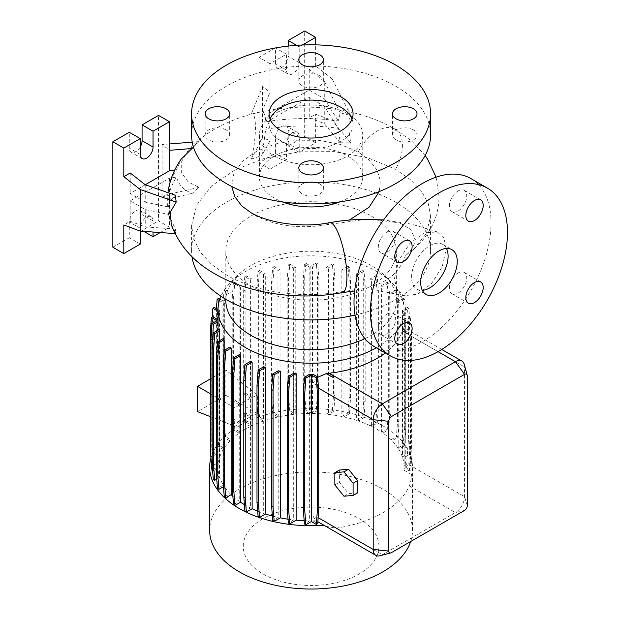 <?xml version="1.0" encoding="UTF-8"?>
<svg xmlns="http://www.w3.org/2000/svg" width="620" height="620" viewBox="0 0 620 620"><rect width="100%" height="100%" fill="white"/><g stroke="black" fill="none" stroke-linecap="round" stroke-linejoin="round"><path stroke-width="0.46" stroke-dasharray="3.1 2.33" d="M446.245 248.845L443.889 238.026L437.317 231.958L424.119 232.88L409.867 243.451L398.745 260.447L394.421 278.767L397.094 289.865L404.364 295.67L417.485 294.244L431.481 283.666L442.223 266.794L446.245 248.845M436.093 177.157L439.061 196.579C438.875 207.406 436.558 217.116 432.125 225.734C427.482 234.81 421.267 242.73 413.47 249.48L405.348 255.696C411.331 251.092 414.563 245.636 415.043 239.328L410.735 229.454L400.683 223.417L374.805 219.449M366.389 219.31L327.406 224.618A35.526 8.843 79.5 0 1 329.623 222.696M446.485 248.465A25.839 14.919 120 0 0 442.757 244.381A25.839 14.919 120 0 0 429.838 245.66A25.839 14.919 120 0 0 412.959 268.429A25.839 14.919 120 0 0 416.919 289.129A25.839 14.919 120 0 0 422.321 290.323M226.091 129.89A12.276 7.084 0 0 0 212.714 128.356A12.276 7.084 0 0 0 205.142 134.904A12.276 7.084 0 0 0 208.738 139.911A12.276 7.084 0 0 0 222.115 141.445A12.276 7.084 0 0 0 229.687 134.904A12.276 7.084 0 0 0 226.091 129.89M319.757 75.81A12.276 7.084 0 0 0 306.381 74.276A12.276 7.084 0 0 0 298.809 80.825A12.276 7.084 0 0 0 302.397 85.839A12.276 7.084 0 0 0 315.774 87.373A12.276 7.084 0 0 0 323.353 80.825A12.276 7.084 0 0 0 319.757 75.81M413.424 129.89A12.276 7.084 0 0 0 400.047 128.356A12.276 7.084 0 0 0 392.468 134.904A12.276 7.084 0 0 0 396.064 139.911A12.276 7.084 0 0 0 409.44 141.445A12.276 7.084 0 0 0 417.012 134.904A12.276 7.084 0 0 0 413.424 129.89M319.757 183.97A12.276 7.084 0 0 0 306.381 182.427A12.276 7.084 0 0 0 298.809 188.976A12.276 7.084 0 0 0 302.397 193.99A12.276 7.084 0 0 0 315.774 195.525A12.276 7.084 0 0 0 323.353 188.976A12.276 7.084 0 0 0 319.757 183.97M387.004 232.004A12.276 7.084 -60 0 1 393.134 231.399A12.276 7.084 -60 0 1 395.017 241.226A12.276 7.084 -60 0 1 387.004 252.046A12.276 7.084 -60 0 1 380.866 252.65A12.276 7.084 -60 0 1 378.983 242.815A12.276 7.084 -60 0 1 387.004 232.004M458.056 190.983A12.276 7.084 -60 0 1 464.194 190.371A12.276 7.084 -60 0 1 466.077 200.206A12.276 7.084 -60 0 1 458.056 211.025A12.276 7.084 -60 0 1 451.918 211.629A12.276 7.084 -60 0 1 450.035 201.794A12.276 7.084 -60 0 1 458.056 190.983M458.056 273.025A12.276 7.084 -60 0 1 464.194 272.42A12.276 7.084 -60 0 1 466.077 282.255A12.276 7.084 -60 0 1 458.056 293.074A12.276 7.084 -60 0 1 451.918 293.678A12.276 7.084 -60 0 1 450.035 283.844A12.276 7.084 -60 0 1 458.056 273.025M387.004 314.053A12.276 7.084 -60 0 1 393.134 313.441A12.276 7.084 -60 0 1 395.017 323.276A12.276 7.084 -60 0 1 387.004 334.095A12.276 7.084 -60 0 1 380.866 334.699A12.276 7.084 -60 0 1 378.983 324.865A12.276 7.084 -60 0 1 387.004 314.053M470.975 178.622A96.891 55.94 -60 0 1 485.824 256.269A96.891 55.94 -60 0 1 422.53 341.651A96.891 55.94 -60 0 1 374.085 346.448M140.252 146.925A9.044 5.224 -60 0 1 135.679 151.776A9.044 5.224 -60 0 1 131.161 152.225A9.044 5.224 -60 0 1 129.285 148.087L129.285 132.262M288.238 46.082L288.238 56.319A9.044 5.224 -60 0 1 281.844 67.394A9.044 5.224 -60 0 1 277.326 67.844A9.044 5.224 -60 0 1 275.451 63.697L275.451 47.88M302.374 44.997L299.204 46.826L299.204 62.643A9.044 5.224 -60 0 1 292.81 73.718A9.044 5.224 -60 0 1 288.285 74.168A9.044 5.224 -60 0 1 286.417 70.029L286.417 54.203L269.971 63.697L269.971 92.302L262.586 86.537L251.224 114.189L262.035 111.608C264.066 111.74 265.298 115.157 265.748 121.853A137.299 79.267 180 0 1 338.257 120.923L340.264 112.809L350.757 115.514C348.308 120.699 348.308 129.812 350.757 142.848L332.088 120.358L315.65 114.212L309.248 117.901L324.276 123.519L340.264 142.77L338.257 128.301A137.299 79.267 180 0 0 265.748 129.239L262.035 155.473L269.971 140.585L262.586 137.818L251.224 159.146C256.82 138.26 256.843 110.965 251.224 114.189M364.932 338.636A85.266 49.228 0 0 0 396.343 300.467A85.266 49.228 0 0 0 385.16 276.094A85.266 49.228 0 0 0 371.372 265.654A85.266 49.228 0 0 0 236.995 276.094A85.266 49.228 0 0 0 225.812 300.467M250.782 285.743A85.266 49.228 0 0 0 343.705 296.414A85.266 49.228 0 0 0 396.343 250.937A85.266 49.228 0 0 0 371.372 216.124A85.266 49.228 0 0 0 278.45 205.453A85.266 49.228 0 0 0 225.812 250.937A85.266 49.228 0 0 0 250.782 285.743M376.363 347.766A93.023 53.707 0 0 0 404.1 309.512A93.023 53.707 0 0 0 391.902 282.922A93.023 53.707 0 0 0 376.859 271.537A93.023 53.707 0 0 0 230.26 282.922A93.023 53.707 0 0 0 220.945 296.236M263.105 573.988A67.851 39.176 0 0 0 359.058 573.988A67.851 39.176 0 0 0 359.058 518.591A67.851 39.176 0 0 0 263.105 518.591A67.851 39.176 0 0 0 263.105 573.988M410.665 541.531A101.417 58.551 0 0 0 412.494 530.472A101.417 58.551 0 0 0 382.788 489.064A101.417 58.551 0 0 0 272.265 476.377A101.417 58.551 0 0 0 209.661 530.472M325.469 526.271L336.242 528.116A101.417 58.551 0 0 0 409.324 485.925C410.486 483.166 411.269 479.4 411.672 474.625A101.417 58.551 0 0 0 412.494 467.178A101.417 58.551 0 0 0 382.788 425.777A101.417 58.551 0 0 0 279.814 411.479A101.417 58.551 0 0 0 210.94 457.932M355.035 315.092A119.505 68.99 0 0 0 430.582 250.937A119.505 68.99 0 0 0 395.576 202.151A119.505 68.99 0 0 0 265.344 187.194A119.505 68.99 0 0 0 191.58 250.937A119.505 68.99 0 0 0 191.983 256.633M413.47 249.48L426.227 233.701L430.582 216.396L428.288 203.647L421.492 191.231L410.486 179.668L395.397 169.214L367.257 157.558L334.203 151.613L299.065 151.838L265.174 158.092L235.189 169.764L211.691 185.853L196.718 205.011L191.58 225.649L193.858 239.351L200.624 252.449L211.637 264.484L226.579 275.032C255.549 292.043 300.375 298.786 340.225 291.904C366.614 288.354 394.777 286.029 405.348 255.696M339.899 201.856A51.677 29.838 0 0 0 362.754 177.095A51.677 29.838 0 0 0 347.619 156A51.677 29.838 0 0 0 291.299 149.529A51.677 29.838 0 0 0 259.4 177.095A51.677 29.838 0 0 0 274.536 198.191A51.677 29.838 0 0 0 282.255 201.856M241.785 205.949L253.448 214.66C274.753 226.006 299.406 229.322 327.406 224.618M231.733 186.496L233.856 173.476L242.443 161.355L256.719 151.21L275.396 143.941L296.817 140.198L319.052 140.337L340.178 144.375L358.19 151.97L369.543 160.379L377.099 170.159L380.385 180.769L379.269 191.557M344.154 222.185L343.767 222.332M274.536 156A51.677 29.838 0 0 0 330.855 162.463A51.677 29.838 0 0 0 362.754 134.904A51.677 29.838 0 0 0 347.619 113.801A51.677 29.838 0 0 0 291.299 107.338A51.677 29.838 0 0 0 259.4 134.904A51.677 29.838 0 0 0 274.536 156M430.582 134.904A119.505 68.99 0 0 0 395.576 86.118A119.505 68.99 0 0 0 265.344 71.16A119.505 68.99 0 0 0 191.58 134.904M270.095 119.079A41.989 24.242 0 0 0 269.088 124.349A41.989 24.242 0 0 0 281.387 141.492A41.989 24.242 0 0 0 327.143 146.746A41.989 24.242 0 0 0 353.067 124.349A41.989 24.242 0 0 0 352.059 119.079M251.224 159.146L262.035 155.473M340.264 142.77L350.757 142.848M193.456 147.103L198.974 141.593L188.333 150.195L181.722 161.278L181.644 172.809L188.178 181.947L198.974 187.387L192.208 193.386C183.768 190.325 178.568 184.876 176.615 177.049A137.299 79.267 0 0 0 168.229 212.397A137.299 79.267 0 0 0 168.586 214.412L175.321 229.036L176.181 233.678L171.252 224.541M168.229 190.635A137.299 79.267 0 0 1 176.615 169.663L181.234 159.053M167.95 192.665A137.299 79.267 0 0 0 168.586 207.026C169.454 202.275 171.701 198.346 175.321 195.238M381.594 432.148L387.198 428.916L388.329 413.308L388.329 296.592L387.198 282.294L381.594 285.526L381.594 432.148A93.023 53.707 0 0 0 376.859 429.203A93.023 53.707 0 0 0 371.589 426.389L377.231 423.127L375.798 422.298L376.929 406.689L376.929 289.974L375.798 275.675L370.031 279.008A93.023 53.707 180 0 1 371.589 279.76L371.589 426.389M244.396 504.626A93.023 53.707 0 0 0 245.303 505.153A93.023 53.707 0 0 0 250.565 507.974L244.923 511.229M250.565 361.344L250.565 507.974M257.695 511.167A93.023 53.707 0 0 0 263.694 513.391L258.129 516.607M263.694 366.769L263.694 513.391M272.389 516.018A93.023 53.707 0 0 0 278.217 517.421L272.746 520.583M278.217 370.799L278.217 517.421M288.037 519.211A93.023 53.707 0 0 0 293.702 519.94L288.339 523.04M293.702 373.317L293.702 519.94M304.18 520.738A93.023 53.707 0 0 0 309.651 520.878L304.428 523.9M309.651 374.255L309.651 520.878M312.999 374.248L312.999 382.997L318.393 386.113M317.75 377.278L312.999 382.997M329.236 373.232L333.831 376.177M402.892 329.181L409.278 333.095L402.892 329.181A93.023 53.707 180 0 1 402.465 330.584L402.31 331.034A93.023 53.707 180 0 1 385.307 352.927M411.672 474.625L403.961 470.169L404.085 332.056L403.853 327.554L402.892 329.406M403.961 470.169A93.023 53.707 0 0 0 404.093 467.999L409.316 471.022L410.75 470.193L411.889 455.894L411.889 339.171L410.75 323.562L405.286 320.408L405.286 467.031L410.246 464.163L408.812 463.341L409.952 447.733L409.952 331.01L408.812 316.712L404.085 319.447A93.023 53.707 180 0 1 404.1 320.555A93.023 53.707 180 0 1 404.093 321.377L404.093 467.999M404.085 319.447L404.085 466.07A93.023 53.707 0 0 0 402.837 458.343L408.844 454.871L407.41 454.042L408.541 438.433L408.541 321.718L407.41 307.419L402.396 310.318A93.023 53.707 180 0 1 402.837 311.721L402.837 458.343M402.396 310.318L402.396 456.94A93.023 53.707 0 0 0 398.776 449.268L404.674 445.857L403.24 445.028L404.38 429.42L404.38 312.705L403.24 298.406L398.001 301.428A93.023 53.707 180 0 1 398.776 302.637L398.776 449.268M398.001 301.428L398.001 448.051A93.023 53.707 0 0 0 392.057 440.75L397.87 437.394L396.436 436.565L397.567 420.957L397.567 304.242L396.436 289.943L391.011 293.082A93.023 53.707 180 0 1 392.057 294.128L392.057 440.75M391.011 293.082L391.011 439.704A93.023 53.707 0 0 0 382.904 433.047L388.632 429.745L387.198 428.916M381.594 285.526A93.023 53.707 180 0 1 382.904 286.425L382.904 433.047M339.396 470.053L339.396 482.236L348.533 493.597L357.67 492.784M370.031 279.008L370.031 425.63A93.023 53.707 0 0 0 358.469 420.964L364.025 417.748L362.591 416.927L363.723 401.318L363.723 284.603L362.591 270.297L356.647 273.73A93.023 53.707 180 0 1 358.469 274.342L358.469 420.964M356.647 273.73L356.647 420.36A93.023 53.707 0 0 0 343.937 416.935L349.409 413.772L347.975 412.951L349.106 397.343L349.106 280.627L347.975 266.321L341.837 269.871A93.023 53.707 180 0 1 343.937 270.312L343.937 416.935M341.837 269.871L341.837 416.493A93.023 53.707 0 0 0 328.453 414.416L333.816 411.324L332.382 410.494L333.521 394.886L333.521 278.171L332.382 263.872L326.019 267.546A93.023 53.707 180 0 1 328.453 267.794L328.453 414.416M326.019 267.546L326.019 414.168A93.023 53.707 0 0 0 312.503 413.478L317.727 410.463L316.293 409.634L317.425 394.026L317.425 277.31L316.293 263.004L310.829 266.166L310.829 412.788L305.862 409.921L304.428 410.75L303.296 395.142L303.296 278.426L304.428 264.128L309.155 266.856A93.023 53.707 180 0 1 312.503 266.856L312.503 413.478M309.155 266.856L309.155 413.486A93.023 53.707 0 0 0 295.771 414.207L289.765 410.735L288.331 411.564L287.192 395.955L287.192 279.24L288.331 264.934L293.345 267.832A93.023 53.707 180 0 1 295.771 267.577L295.771 414.207M293.345 267.832L293.345 414.454A93.023 53.707 0 0 0 280.054 416.547L274.149 413.137L272.715 413.966L271.583 398.358L271.583 281.643L272.715 267.344L277.954 270.367A93.023 53.707 180 0 1 280.054 269.925L280.054 416.547M277.954 270.367L277.954 416.989A93.023 53.707 0 0 0 265.306 420.422L259.493 417.066L258.06 417.896L256.928 402.287L256.928 285.572L258.06 271.273L263.485 274.404A93.023 53.707 180 0 1 265.306 273.8L265.306 420.422M263.485 274.404L263.485 421.034A93.023 53.707 0 0 0 251.96 425.707L246.241 422.406L244.807 423.235L244.117 413.726L250.403 416.725L240.428 422.499L240.428 432.241L234.779 428.986L233.345 429.815L232.655 420.306L239.119 423.39L235.112 426.358L235.112 408.022L239.119 404.93L239.119 286.517A93.023 53.707 180 0 1 240.428 285.619L240.428 404.015L250.403 398.234L250.403 279.845A93.023 53.707 180 0 1 251.96 279.085L251.96 397.49L257.385 395.165L257.385 413.501L251.96 415.958L251.96 425.707M239.119 423.39L239.119 433.147A93.023 53.707 0 0 0 231.028 439.82L225.471 436.612L224.037 437.433L222.898 421.825L222.898 305.11L224.037 290.811L229.981 294.244A93.023 53.707 180 0 1 231.028 293.198L231.028 439.82M229.981 294.244L229.981 440.867A93.023 53.707 0 0 0 224.053 448.206L218.581 445.052L217.147 445.873L216.016 430.264L216.403 308.621M219.364 300.529L223.285 302.8A93.023 53.707 180 0 1 224.053 301.584L224.053 448.206M223.285 302.8L223.285 449.423A93.023 53.707 0 0 0 219.689 457.149L214.326 454.049L212.892 454.879L211.761 439.27L211.761 322.555L212.195 317.084M218.054 311.232L219.263 311.93A93.023 53.707 180 0 1 219.689 310.519L219.689 457.149M219.263 311.93L219.263 458.552A93.023 53.707 0 0 0 218.062 466.356L212.838 463.341L211.404 464.171L216.876 467.325L211.908 470.193M218.054 320.555A93.023 53.707 180 0 1 218.062 319.734L218.062 466.356M218.077 330.111L218.077 468.286A93.023 53.707 0 0 0 219.325 476.013L213.311 479.485M219.325 329.39L219.325 476.013M219.759 340.558L219.759 477.416A93.023 53.707 0 0 0 223.378 485.088L217.481 488.498M223.378 338.466L223.378 485.088M224.153 352.199L224.153 486.305A93.023 53.707 0 0 0 230.097 493.605L224.285 496.961M230.097 346.983L230.097 493.605M232.864 496.256A93.023 53.707 0 0 0 239.25 501.309L233.531 504.61M239.25 354.687L239.25 501.309M229.981 440.867L224.037 437.433M239.119 433.147L233.345 429.815M250.403 416.725L250.403 426.467A93.023 53.707 0 0 0 240.428 432.241M250.403 426.467L244.807 423.235M263.485 421.034L258.06 417.896M277.954 416.989L272.715 413.966M293.345 414.454L288.331 411.564M309.155 413.486L304.428 410.75M310.829 412.788L316.293 409.634M326.019 414.168L332.382 410.494M341.837 416.493L347.975 412.951M356.647 420.36L362.591 416.927M370.031 425.63L375.798 422.298M391.011 439.704L396.436 436.565M398.001 448.051L403.24 445.028M402.396 456.94L407.41 454.042M404.085 466.07L408.812 463.341M405.286 467.031L410.75 470.193M318.076 519.273L312.999 516.344L312.999 520.878A93.023 53.707 0 0 0 316.262 520.8L317.882 521.738M312.999 520.878L317.727 523.606M224.153 486.305L223.471 486.692M219.759 477.416L216.737 479.159M218.077 468.286L213.342 471.022L212.21 456.723L212.21 348.045M212.606 470.596L213.342 471.022M219.263 458.552L212.892 454.879M223.285 449.423L217.147 445.873M402.465 330.599L407.828 333.7L409.278 333.095M464.225 364.366A12.919 7.455 -60 0 1 464.55 366.97L464.55 496.713A12.919 7.455 -60 0 1 455.413 512.538L382.331 554.73A12.919 7.455 -60 0 1 379.921 555.745M312.999 516.344L316.262 520.8M350.757 115.514L332.088 78.771L332.088 120.358M265.748 129.239L269.971 120.133L309.248 97.456L324.276 106.129L338.257 128.301M324.276 106.129L324.276 123.519M332.088 78.771L315.65 65.929L309.248 69.626L324.276 81.36L324.276 98.743L338.257 120.923M324.276 81.36L340.264 112.809M262.035 111.608L269.971 92.302L269.971 112.747L265.748 121.853M269.971 120.133L269.971 169.183L259.005 162.858L275.451 153.365L275.451 137.539A9.044 5.224 -60 0 1 279.395 128.441A9.044 5.224 -60 0 1 286.37 126.015A9.044 5.224 -60 0 1 288.238 130.154L288.238 145.979L304.683 136.485L304.683 31M262.586 86.537L262.586 137.818M269.971 63.697L259.005 57.373L259.005 162.858M309.248 69.626L309.248 90.07L269.971 112.747M315.65 65.929L315.65 44.857M309.248 90.07L324.276 98.743M309.248 97.456L309.248 117.901M269.971 169.183L286.417 159.689L286.417 143.871A9.044 5.224 -60 0 1 290.362 134.765A9.044 5.224 -60 0 1 297.329 132.347A9.044 5.224 -60 0 1 299.204 136.485L299.204 152.311L315.65 142.817L315.65 114.212M286.417 54.203L275.544 47.934M275.272 47.98L259.005 57.373M286.417 159.689L275.451 153.365M299.204 152.311L288.238 145.979M315.65 142.817L304.683 136.485M299.204 46.826L296.6 45.322M175.049 233.593L176.181 233.678M145.227 184.729L145.227 202.12L168.586 207.026M176.615 177.049L169.485 178.149L130.2 200.826L145.227 209.506L168.586 214.412M175.321 229.036L145.227 226.889L130.2 221.278L123.806 224.967M145.227 209.506L145.227 226.889M198.974 141.593L192.239 142.135M169.485 143.964L162.099 144.553L169.485 150.319M198.974 187.387L162.099 195.835L169.485 198.594L192.208 193.386M169.485 178.149L169.485 227.199L158.518 220.875L158.518 115.39M176.615 169.663L174.801 169.942M162.099 144.553L162.099 195.835M140.252 231.113L140.252 228.253A9.044 5.224 -60 0 1 144.197 219.154A9.044 5.224 -60 0 1 151.164 216.729A9.044 5.224 -60 0 1 153.039 220.875L153.039 232.027M160.239 232.539L169.485 227.199M130.2 200.826L130.2 221.278M145.266 184.744L130.2 193.448L145.227 202.12M130.2 172.995L130.2 193.448M112.848 247.24L129.285 237.747L129.285 221.929A9.044 5.224 -60 0 1 133.238 212.823A9.044 5.224 -60 0 1 140.205 210.405A9.044 5.224 -60 0 1 142.081 214.543L142.081 230.369L158.518 220.875M140.252 244.078L129.285 237.747M143.817 231.369L142.081 230.369M404.674 445.857L405.813 430.249L405.813 313.534L404.674 299.235L398.776 302.637M405.813 430.249L404.38 429.42M405.813 313.534L404.38 312.705M404.674 299.235L403.24 298.406M364.025 417.748L365.165 402.14L365.165 285.425L364.025 271.126L358.469 274.342M365.165 402.14L363.723 401.318M365.165 285.425L363.723 284.603M364.025 271.126L362.591 270.297M317.727 410.463L318.858 394.855L318.858 278.132L317.727 263.833L312.503 266.856M305.862 409.921L304.73 394.312L303.296 395.142M304.73 394.312L304.73 277.597L303.296 278.426M304.73 277.597L305.862 263.298L304.428 264.128M317.727 263.833L316.293 263.004M305.862 263.298L310.829 266.166M318.858 394.855L317.425 394.026M318.858 278.132L317.425 277.31M210.273 416.632L235.112 426.358M235.112 408.022L210.273 393.685M257.385 413.501L225.851 395.289L225.851 369.977L257.385 395.165M245.101 290.083L243.668 290.912L243.668 393.669L245.101 392.84L245.101 290.083L246.241 275.784L251.96 279.085M245.101 392.84L251.96 397.49M251.96 415.958L245.551 412.897L244.117 413.726M246.241 422.406L245.551 412.897M243.668 290.912L244.807 276.605L250.403 279.845M243.668 393.669L250.403 398.234M233.647 296.662L232.213 297.492L232.213 400.241L233.647 399.412L233.647 296.662L234.779 282.363L240.428 285.619M233.647 399.412L240.428 404.015M240.428 422.499L234.089 419.484L232.655 420.306M234.779 428.986L234.089 419.484M232.213 297.492L233.345 283.185L239.119 286.517M232.213 400.241L239.119 404.93M246.241 275.784L244.807 276.605M225.851 395.289L197.524 411.641M225.851 369.977L210.273 378.967M234.779 282.363L233.345 283.185M218.054 309.574L219.689 310.519M214.326 454.049L213.195 438.441L213.195 321.726L214.326 307.427M213.195 438.441L211.761 439.27M213.195 321.726L211.761 322.555M397.87 437.394L399.001 421.786L399.001 305.071L397.87 290.772L392.057 294.128M399.001 421.786L397.567 420.957M399.001 305.071L397.567 304.242M397.87 290.772L396.436 289.943M349.409 413.772L350.54 398.164L350.54 281.449L349.409 267.15L343.937 270.312M350.54 398.164L349.106 397.343M350.54 281.449L349.106 280.627M349.409 267.15L347.975 266.321M289.765 410.735L288.633 395.126L288.633 278.411L289.765 264.112L295.771 267.577M288.633 395.126L287.192 395.955M288.633 278.411L287.192 279.24M289.765 264.112L288.331 264.934M407.828 333.7L402.465 330.584M407.828 333.684L409.262 332.855M212.838 463.341L211.707 447.733L211.707 331.018L212.838 316.712M216.876 467.325L216.876 320.703M211.11 460.141L210.777 455.499M211.707 447.733L210.273 448.562M211.707 331.018L210.273 331.839M409.316 471.022L410.456 456.715L410.456 340L409.316 324.392L404.093 321.377M410.246 464.163L411.386 448.555L409.952 447.733M411.386 448.555L411.386 331.839L409.952 331.01M411.386 331.839L410.246 317.541L408.812 316.712M409.316 324.392L410.75 323.562M410.246 317.541L405.286 320.408M410.456 456.715L411.889 455.894M410.456 340L411.889 339.171M388.632 429.745L389.763 414.137L389.763 297.422L388.632 283.115L382.904 286.425M389.763 414.137L388.329 413.308M389.763 297.422L388.329 296.592M388.632 283.115L387.198 282.294M333.816 411.324L334.955 395.715L334.955 279L333.816 264.694L328.453 267.794M334.955 395.715L333.521 394.886M334.955 279L333.521 278.171M333.816 264.694L332.382 263.872M274.149 413.137L273.017 397.529L273.017 280.813L274.149 266.515L280.054 269.925M273.017 397.529L271.583 398.358M273.017 280.813L271.583 281.643M274.149 266.515L272.715 267.344M225.471 436.612L224.331 421.003L224.331 304.288L225.471 289.982L231.028 293.198M224.331 421.003L222.898 421.825M224.331 304.288L222.898 305.11M225.471 289.982L224.037 290.811M408.844 454.871L409.975 439.262L409.975 322.547L408.844 308.249L402.837 311.721M409.975 439.262L408.541 438.433M409.975 322.547L408.541 321.718M408.844 308.249L407.41 307.419M377.231 423.127L378.371 407.518L378.371 290.803L377.231 276.505L371.589 279.76M378.371 407.518L376.929 406.689M378.371 290.803L376.929 289.974M377.231 276.505L375.798 275.675M259.493 417.066L258.362 401.466L258.362 284.743L259.493 270.444L265.306 273.8M258.362 401.466L256.928 402.287M258.362 284.743L256.928 285.572M259.493 270.444L258.06 271.273M219.806 299.135L224.053 301.584M218.581 445.052L217.45 429.443L217.45 312.728L218.581 298.422M217.45 429.443L216.016 430.264M217.45 312.728L216.016 313.55M343.968 496.232L348.533 493.597M334.831 484.871L339.396 482.236M140.252 154.419L129.285 148.087M286.417 70.029L275.451 63.697M358.19 151.97A35.526 20.553 -59.9 0 1 358.647 151.109A35.526 20.553 -59.9 0 1 360.313 148.234A35.526 20.553 -59.9 0 1 362.297 145.212A35.526 20.553 -59.9 0 1 364.281 142.538A35.526 20.553 -59.9 0 1 366.583 139.802A35.526 20.553 -59.9 0 1 368.706 137.57A35.526 20.553 -59.9 0 1 371.186 135.268A35.526 20.553 -59.9 0 1 373.535 133.385A35.526 20.553 -59.9 0 1 395.072 129.185A35.526 20.553 -59.9 0 1 402.434 145.452A35.526 20.553 -59.9 0 1 395.568 169.306M342.542 292.57A35.526 8.843 79.5 0 1 340.225 291.904M438.053 351.672L402.31 331.034M467.286 375.937L464.55 366.97L404.085 332.056M391.468 552.621L382.331 554.73L336.242 528.116M467.286 505.68L464.55 496.713L404.085 461.807M464.55 510.423L455.413 512.538L409.324 485.925M299.204 62.643L288.238 56.319M286.417 143.871L275.451 137.539M299.204 136.485L288.238 130.154M140.252 228.253L129.285 221.929M153.039 220.875L142.081 214.543M437.317 231.958L411.37 224.091L383.563 219.953M442.757 244.381L451.887 249.651M205.142 134.904L205.142 113.801M298.809 80.825L298.809 59.729M392.468 134.904L392.468 113.801M298.809 188.976L298.809 167.881M393.134 231.399L409.58 240.886M464.194 190.371L480.639 199.865M464.194 272.42L480.639 281.914M393.134 313.441L409.58 322.935M142.119 158.557L131.161 152.225M288.285 74.168L277.326 67.844M396.343 300.467L396.343 250.937M385.16 276.094L391.902 282.922M412.494 530.472L412.494 467.178M430.582 250.937L430.582 216.396M362.754 177.095L362.754 134.904M269.088 124.349L269.088 113.801M425.111 155.535L411.688 140.988L394.894 129.084C334.645 93.651 231.679 101.448 188.333 150.195M168.787 215.489L168.229 212.397M404.1 320.555L404.1 309.512M441.781 349.455L403.853 327.554M404.364 295.67L380.471 291.012L354.656 290.92M353.067 124.349L353.067 113.801M259.4 177.095L259.4 134.904M191.58 250.937L191.58 225.649M236.995 276.094L230.26 282.922M225.812 299.274L225.812 250.937M297.329 132.347L286.37 126.015M151.164 216.729L140.205 210.405M380.866 334.699L397.304 344.193M451.918 293.678L468.364 303.172M451.918 211.629L468.364 221.123M380.866 252.65L397.304 262.144M323.353 188.976L323.353 167.881M417.012 134.904L417.012 113.801M323.353 80.825L323.353 59.729M229.687 134.904L229.687 113.801M416.919 289.129L426.056 294.407"/><path stroke-width="0.93" d="M383.563 219.953L366.389 219.31M438.968 293.128A25.839 14.919 120 0 0 455.855 270.359A25.839 14.919 120 0 0 451.887 249.651A25.839 14.919 120 0 0 438.968 250.937A25.839 14.919 120 0 0 422.088 273.699A25.839 14.919 120 0 0 426.056 294.407A25.839 14.919 120 0 0 438.968 293.128M422.321 290.323A25.839 14.919 120 0 0 429.838 287.851A25.839 14.919 120 0 0 446.485 248.465M226.091 108.794A12.276 7.084 0 0 0 212.714 107.26A12.276 7.084 0 0 0 205.142 113.801A12.276 7.084 0 0 0 208.738 118.815A12.276 7.084 0 0 0 222.115 120.35A12.276 7.084 0 0 0 229.687 113.801A12.276 7.084 0 0 0 226.091 108.794M319.757 54.715A12.276 7.084 0 0 0 306.381 53.181A12.276 7.084 0 0 0 298.809 59.729A12.276 7.084 0 0 0 302.397 64.736A12.276 7.084 0 0 0 315.774 66.278A12.276 7.084 0 0 0 323.353 59.729A12.276 7.084 0 0 0 319.757 54.715M413.424 108.794A12.276 7.084 0 0 0 400.047 107.26A12.276 7.084 0 0 0 392.468 113.801A12.276 7.084 0 0 0 396.064 118.815A12.276 7.084 0 0 0 409.44 120.35A12.276 7.084 0 0 0 417.012 113.801A12.276 7.084 0 0 0 413.424 108.794M319.757 162.866A12.276 7.084 0 0 0 306.381 161.332A12.276 7.084 0 0 0 298.809 167.881A12.276 7.084 0 0 0 302.397 172.887A12.276 7.084 0 0 0 315.774 174.429A12.276 7.084 0 0 0 323.353 167.881A12.276 7.084 0 0 0 319.757 162.866M403.442 261.539A12.276 7.084 120 0 0 411.463 250.72A12.276 7.084 120 0 0 409.58 240.886A12.276 7.084 120 0 0 403.442 241.498A12.276 7.084 120 0 0 395.428 252.309A12.276 7.084 120 0 0 397.304 262.144A12.276 7.084 120 0 0 403.442 261.539M474.502 220.519A12.276 7.084 120 0 0 482.515 209.7A12.276 7.084 120 0 0 480.639 199.865A12.276 7.084 120 0 0 474.502 200.477A12.276 7.084 120 0 0 466.48 211.288A12.276 7.084 120 0 0 468.364 221.123A12.276 7.084 120 0 0 474.502 220.519M474.502 302.56A12.276 7.084 120 0 0 482.515 291.749A12.276 7.084 120 0 0 480.639 281.914A12.276 7.084 120 0 0 474.502 282.519A12.276 7.084 120 0 0 466.48 293.338A12.276 7.084 120 0 0 468.364 303.172A12.276 7.084 120 0 0 474.502 302.56M403.442 343.589A12.276 7.084 120 0 0 411.463 332.769A12.276 7.084 120 0 0 409.58 322.935A12.276 7.084 120 0 0 403.442 323.547A12.276 7.084 120 0 0 395.428 334.358A12.276 7.084 120 0 0 397.304 344.193A12.276 7.084 120 0 0 403.442 343.589M438.968 351.145A96.891 55.94 -60 0 1 390.522 355.942A96.891 55.94 -60 0 1 375.673 278.303A96.891 55.94 -60 0 1 438.968 192.913A96.891 55.94 -60 0 1 487.421 188.116A96.891 55.94 -60 0 1 502.27 265.763A96.891 55.94 -60 0 1 438.968 351.145M390.522 355.942L374.085 346.448A96.891 55.94 -60 0 1 359.228 268.809A96.891 55.94 -60 0 1 422.53 183.427A96.891 55.94 -60 0 1 470.975 178.622L487.421 188.116M174.801 169.942L169.485 170.763L169.485 121.714L153.039 131.208L153.039 147.033A9.044 5.224 -60 0 1 146.645 158.108A9.044 5.224 -60 0 1 142.119 158.557A9.044 5.224 -60 0 1 140.252 154.419L140.252 138.593L123.806 148.087L123.806 176.692L130.2 172.995L145.227 184.729L175.321 195.238L176.181 202.074L170.345 212.063L171.252 224.541C179.234 245.567 193.828 262.043 215.024 273.947C249.651 294.082 298.879 300.723 342.542 292.57A35.526 8.843 79.5 0 0 346.913 277.171A35.526 8.843 79.5 0 0 340.946 240.498A35.526 8.843 79.5 0 0 329.623 222.696C341.953 220.426 354.524 219.302 367.335 219.31M225.812 299.274L225.812 300.467A85.266 49.228 0 0 0 250.782 335.273A85.266 49.228 0 0 0 364.932 338.636M220.945 296.236A93.023 53.707 0 0 0 218.054 309.512A93.023 53.707 0 0 0 245.303 347.487A93.023 53.707 0 0 0 376.363 347.766M210.94 457.932A101.417 58.551 0 0 0 209.661 467.178L209.661 530.472A101.417 58.551 0 0 0 239.367 571.872A101.417 58.551 0 0 0 340.822 586.45A101.417 58.551 0 0 0 410.665 541.531M209.661 467.178A101.417 58.551 0 0 0 239.367 508.578A101.417 58.551 0 0 0 323.973 525.256L375.875 555.373A12.919 7.455 -60 0 1 373.201 549.452L373.201 419.709A12.919 7.455 -60 0 1 382.331 403.884L455.413 361.692A12.919 7.455 -60 0 1 461.877 361.057A12.919 7.455 -60 0 1 464.225 364.366L467.193 375.154A3.875 2.24 120 0 0 464.55 374.356L391.468 416.547A3.875 2.24 120 0 0 388.732 421.29L388.732 551.04A3.875 2.24 120 0 0 390.747 552.924A3.875 2.24 120 0 0 391.468 552.621L464.55 510.423A3.875 2.24 120 0 0 467.286 505.68L467.286 375.937A3.875 2.24 120 0 0 467.193 375.154M191.983 256.633A119.505 68.99 0 0 0 226.579 299.724A119.505 68.99 0 0 0 355.035 315.092M282.255 201.856A51.677 29.838 0 0 0 339.899 201.856M379.269 191.557L369.016 207.289L349.347 220.061M191.58 113.801L191.58 134.904A119.505 68.99 0 0 0 226.579 183.691A119.505 68.99 0 0 0 356.81 198.64A119.505 68.99 0 0 0 430.582 134.904L430.582 113.801A119.505 68.99 0 0 0 395.576 65.015A119.505 68.99 0 0 0 265.344 50.065A119.505 68.99 0 0 0 191.58 113.801A119.505 68.99 0 0 0 226.579 162.587A119.505 68.99 0 0 0 356.81 177.545A119.505 68.99 0 0 0 430.582 113.801M340.767 96.666A41.989 24.242 0 0 0 295.012 91.411A41.989 24.242 0 0 0 269.088 113.801A41.989 24.242 0 0 0 281.387 130.944A41.989 24.242 0 0 0 327.143 136.199A41.989 24.242 0 0 0 353.067 113.801A41.989 24.242 0 0 0 340.767 96.666M352.059 119.079A41.989 24.242 0 0 0 340.767 107.214A41.989 24.242 0 0 0 299.351 101.075A41.989 24.242 0 0 0 270.095 119.079M231.733 186.496L234.779 196.602L241.785 205.949L250.558 212.412C267.584 222.882 302.103 228.284 329.623 222.696M193.456 147.103L181.234 159.053C174.468 168.64 170.136 179.165 168.229 190.635A137.299 79.267 0 0 0 167.95 192.665M252.131 362.103A93.023 53.707 180 0 1 250.565 361.344L244.923 364.606L246.357 365.436L252.131 362.103L252.131 508.726A93.023 53.707 0 0 0 257.695 511.167M265.507 367.373A93.023 53.707 180 0 1 263.694 366.769L258.129 369.985L259.563 370.806L265.507 367.373L265.507 514.003A93.023 53.707 0 0 0 272.389 516.018M280.317 371.24A93.023 53.707 180 0 1 278.217 370.799L272.746 373.961L274.179 374.782L280.317 371.24L280.317 517.863A93.023 53.707 0 0 0 288.037 519.211M296.135 373.565A93.023 53.707 180 0 1 293.702 373.317L288.339 376.41L289.772 377.239L296.135 373.565L296.135 520.188A93.023 53.707 0 0 0 304.18 520.738M312.999 374.248A93.023 53.707 180 0 1 309.651 374.255L304.428 377.27L305.862 378.099L311.333 374.945L311.333 521.567L316.293 524.435L317.727 523.606L318.726 509.384L318.726 392.669L317.727 376.983L312.999 374.248M385.307 352.927A93.023 53.707 180 0 1 329.236 373.232L328.817 373.279A93.023 53.707 180 0 1 326.384 373.527L317.75 377.278M348.533 469.239L339.396 470.053L334.831 472.688L334.831 484.871L343.968 496.232L353.098 495.419L357.67 492.784L357.67 480.601L348.533 469.239L343.968 471.874L334.831 472.688M212.21 348.045L213.342 324.392L218.077 321.664A93.023 53.707 180 0 1 218.054 320.555L218.054 309.512M218.077 321.664L218.077 330.111M219.759 330.793A93.023 53.707 180 0 1 219.325 329.39L213.311 332.863L214.745 333.692L219.759 330.793L219.759 340.558M224.153 339.683A93.023 53.707 180 0 1 223.378 338.466L217.481 341.876L218.914 342.705L224.153 339.683L224.153 352.199M231.151 348.029A93.023 53.707 180 0 1 230.097 346.983L224.285 350.339L225.719 351.168L231.151 348.029L231.151 494.651A93.023 53.707 0 0 0 232.864 496.256M240.568 355.586A93.023 53.707 180 0 1 239.25 354.687L233.531 357.988L234.965 358.817L240.568 355.586L240.568 502.208A93.023 53.707 0 0 0 244.396 504.626M317.882 521.738L323.973 525.256M311.333 521.567L305.862 524.721L304.73 510.423L304.73 393.708L305.862 378.099M304.428 377.27L303.296 392.879L303.296 509.594L304.428 523.9L305.862 524.721M296.135 520.188L289.772 523.861L288.641 509.562L288.641 392.847L289.772 377.239M288.339 376.41L287.207 392.018L287.207 508.733L288.339 523.04L289.772 523.861M280.317 517.863L274.179 521.412L273.048 507.106L273.048 390.391L274.179 374.782M272.746 373.961L271.614 389.562L271.614 506.284L272.746 520.583L274.179 521.412M265.507 514.003L259.563 517.437L258.431 503.13L258.431 386.415L259.563 370.806M258.129 369.985L256.998 385.586L256.998 502.308L258.129 516.607L259.563 517.437M252.131 508.726L246.357 512.058L245.226 497.759L245.226 381.044L246.357 365.436M244.923 364.606L243.792 380.215L243.792 496.93L244.923 511.229L246.357 512.058M240.568 502.208L234.965 505.439L233.825 491.141L233.825 374.426L234.965 358.817M233.531 357.988L232.392 373.596L232.392 490.311L233.531 504.61L234.965 505.439M231.151 494.651L225.719 497.79L224.587 483.492L224.587 366.776L225.719 351.168M224.285 350.339L223.154 365.947L223.154 482.662L224.285 496.961L225.719 497.79M223.471 486.692L218.914 489.327L217.783 475.029L217.783 358.313L218.914 342.705M217.481 341.876L216.349 357.484L216.349 474.199L217.481 488.498L218.914 489.327M216.737 479.159L214.745 480.314L213.613 466.015L213.613 349.3L214.745 333.692M213.311 332.863L212.179 348.471L212.179 465.186L213.311 479.485L214.745 480.314M212.179 456.7L210.777 455.894L211.908 470.193L212.606 470.596M211.435 464.186L211.11 460.141M326.384 373.713L332.405 377.192L333.831 376.177L328.817 373.279M390.747 552.924L379.921 555.745A12.919 7.455 -60 0 1 375.875 555.373M315.65 44.857L315.65 37.332L302.374 44.997M315.65 37.332L304.683 31L288.238 40.494L288.238 46.082M296.6 45.322L288.238 40.494M123.806 176.692L140.252 189.534L140.252 231.113L175.049 233.593M140.252 189.534L176.181 202.074M123.806 253.572L123.806 224.967L140.252 231.113L140.252 244.078L123.806 253.572L112.848 247.24L112.848 141.755L129.285 132.262L140.252 138.593M192.239 142.135L169.485 143.964M169.485 150.319L192.208 148.498M153.039 232.027L153.039 236.693L160.239 232.539M169.485 170.763L145.266 184.744M169.485 121.714L158.518 115.39L142.081 124.883L142.081 140.701A9.044 5.224 -60 0 1 140.252 146.925M153.039 131.208L142.081 124.883M123.806 148.087L112.848 141.755M153.039 236.693L143.817 231.369M212.179 465.186L213.613 466.015M212.179 348.471L213.613 349.3M243.792 496.93L245.226 497.759M243.792 380.215L245.226 381.044M316.293 524.435L317.432 510.136L318.726 509.384M317.432 510.136L317.432 393.421L318.726 392.669M317.432 393.421L316.293 377.812L317.727 376.983M303.296 509.594L304.73 510.423M303.296 392.879L304.73 393.708M316.293 377.812L311.333 374.945M210.273 393.685L197.524 386.322L197.524 411.641L210.273 416.632M210.273 378.967L197.524 386.322M212.195 317.084L212.892 308.256L214.326 307.427L218.054 309.574M212.892 308.256L218.054 311.232M216.349 474.199L217.783 475.029M216.349 357.484L217.783 358.313M256.998 502.308L258.431 503.13M256.998 385.586L258.431 386.415M332.405 377.192L326.384 373.527M333.831 376.177L332.397 376.999M210.777 455.499L210.273 448.562L210.273 331.839L211.404 317.541L212.838 316.712L218.054 319.726M211.404 317.541L216.876 320.703L211.908 323.57L213.342 324.392M210.777 455.894L210.777 339.179L212.21 340M210.777 339.179L211.908 323.57M223.154 482.662L224.587 483.492M223.154 365.947L224.587 366.776M271.614 506.284L273.048 507.106M271.614 389.562L273.048 390.391M232.392 490.311L233.825 491.141M232.392 373.596L233.825 374.426M287.207 508.733L288.641 509.562M287.207 392.018L288.641 392.847M216.403 308.621L217.147 299.251L218.581 298.422L219.806 299.135M217.147 299.251L219.364 300.529M353.098 495.419L353.098 483.236L357.67 480.601M353.098 483.236L343.968 471.874M388.732 551.04L373.201 549.452L318.076 517.63M388.732 421.29L373.201 419.709L318.393 388.066M464.55 374.356L455.413 361.692L438.053 351.672M391.468 416.547L382.331 403.884L329.236 373.232M153.039 147.033L142.081 140.701M461.877 361.057L441.781 349.455M354.656 290.92L342.542 292.57M436.093 177.157L427.583 159.123L425.111 155.535"/></g></svg>
